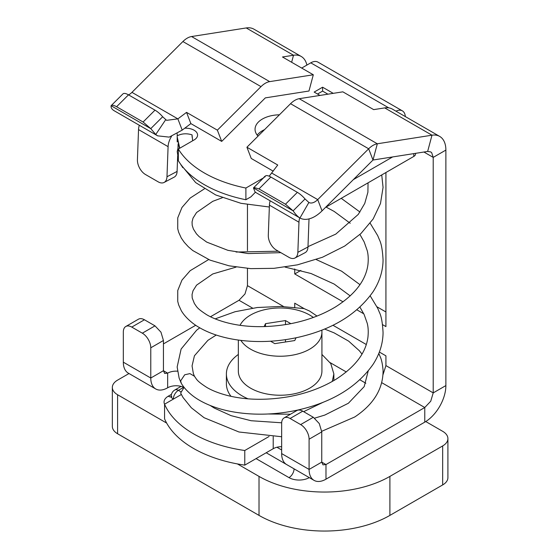 <?xml version="1.0" encoding="UTF-8"?>
<svg xmlns="http://www.w3.org/2000/svg" width="559" height="559" viewBox="0 0 559 559"><rect width="100%" height="100%" fill="white"/><g stroke="black" fill="none" stroke-linecap="round" stroke-linejoin="round"><path stroke-width="0.84" d="M296.787 410.586L284.119 417.894L296.787 410.586C298.457 409.691 300.442 409.887 302.754 411.172L313.313 417.266L319.28 423.568L321.753 431.89L321.753 462.118L322.99 464.85L325.981 464.557L424.77 407.518L430.737 401.215L433.211 392.893L433.211 157.393L431.681 152.684L430.737 151.929L427.656 151.44L372.993 160.028L368.661 148.785A17.909 10.341 -60 0 1 377.325 143.782L431.988 135.194A29.851 17.238 -60 0 1 439.695 136.417A29.851 17.238 -60 0 1 445.879 150.085L445.879 385.584A29.851 17.238 -60 0 1 424.77 422.143L325.981 479.182A23.883 13.786 120 0 1 314.039 480.363A23.883 13.786 120 0 1 309.092 469.427L309.092 439.206A11.942 6.897 -120 0 0 306.618 430.884A11.942 6.897 -120 0 0 300.644 424.581L290.093 418.488A11.942 6.897 -120 0 0 284.119 417.894L284.119 417.894A11.942 6.897 -120 0 0 281.652 423.366L281.652 453.587A23.883 13.786 120 0 0 286.592 464.522L314.039 480.363M273.204 436.663L273.204 448.709A11.942 6.897 180 0 1 281.652 446.69M273.204 448.709L244.772 465.13A109.739 63.356 180 0 1 164.563 418.817L164.563 404.192L181.347 394.5M163.438 340.487L160.964 332.165L154.997 325.862L144.439 319.769L131.777 327.085A11.942 6.897 -120 0 0 125.803 326.491A11.942 6.897 -120 0 0 123.329 331.955L123.329 362.183L150.776 378.024L163.438 370.715L167.658 373.153L164.674 373.447L163.438 370.715L163.438 340.487L150.776 347.803L150.776 378.024A23.883 13.786 120 0 0 155.716 388.959A23.883 13.786 120 0 0 167.658 387.778A11.942 6.897 180 0 1 183.939 387.45M269.075 436.474L244.772 450.505L244.772 465.13M244.772 450.505A109.739 63.356 180 0 1 164.563 404.192M167.658 387.778L167.658 373.153A11.942 6.897 180 0 1 177.496 371.183M123.329 362.183A23.883 13.786 120 0 0 128.277 373.119L155.716 388.959M163.438 343.904L195.699 325.275M210.463 316.75L239.007 300.274L244.982 293.971L247.455 285.649L247.455 268.411M365.845 383.25L359.877 379.806M346.287 371.959L330.18 362.658M445.879 385.584L433.211 392.893L385.927 365.593L383.041 374.6M376.997 306.814L385.927 311.971M150.776 347.803A11.942 6.897 -120 0 0 148.303 339.481A11.942 6.897 -120 0 0 142.328 333.178L131.777 327.085M125.803 326.491L138.471 319.182L125.803 326.491M385.927 365.593L385.927 355.845L379.358 352.058M343.051 301.839L294.74 273.945L294.74 268.928M294.74 273.945L300.847 270.416M385.927 172.514L385.927 326.596L382.538 324.639M363.811 313.83L356.873 309.819M299.219 98.691L377.325 143.782L372.993 160.028L322.047 210.855L317.715 199.612L368.661 148.785L290.554 103.695A17.909 10.341 -60 0 1 294.886 100.313A17.909 10.341 -60 0 1 299.219 98.691L342.856 91.837L373.678 109.627L384.704 107.901A29.851 17.238 -60 0 1 392.411 109.117L439.695 136.417M317.016 316.059L309.511 311.014L304.159 308.638L294.74 303.195L294.74 307.338M366.313 344.526L332.94 325.254M247.455 250.725L247.455 204.622M291.644 62.266L293.51 55.25A29.851 17.238 -60 0 1 301.217 56.466A29.851 17.238 -60 0 1 306.884 65.082M191.562 36.538L269.669 81.628A17.909 10.341 120 0 0 265.336 83.249A17.909 10.341 -60 0 0 261.004 86.631L182.898 41.541A17.909 10.341 -60 0 1 191.562 36.538L246.226 27.95A29.851 17.238 -60 0 1 253.933 29.173L301.217 56.466M144.439 319.769C142.126 318.483 140.134 318.288 138.471 319.182M405.317 116.572A14.331 8.273 120 0 0 402.382 110.871A14.331 8.273 120 0 0 395.975 111.171M370.184 295.865L377.695 308.268L379.47 312.509C381.371 316.289 382.573 323.018 383.062 332.696C382.922 343.652 379.624 354.168 373.167 364.23C357.033 387.142 331.801 402.438 297.472 410.11C281.68 413.513 266.119 414.778 250.781 413.905C235.374 412.975 221.783 410.145 210.016 405.401C203.203 402.62 197.46 399.426 192.778 395.821C187.677 391.817 183.848 387.653 181.305 383.327L180.648 380.889L184.701 374.782L189.934 373.615L194.406 376.214C196.866 379.379 196.111 380.511 206.739 387.394C212.287 390.678 219.345 393.417 227.918 395.604C245.932 400.069 266.014 400.475 288.164 396.806C306.046 393.592 321.914 387.785 335.784 379.386C355.007 367.088 365.719 353.134 367.899 337.524C368.507 332.011 368.276 327.246 367.214 323.235L364.154 314.549L359.933 307.122M269.669 81.628L313.306 74.773L282.484 56.983L293.51 55.25L246.226 27.95M402.382 110.871L317.945 62.119A14.331 8.273 -60 0 0 310.776 62.832L301.699 68.072M178.342 149.043A109.857 63.426 0 0 0 245.89 188.041L245.89 199.738A109.857 63.426 0 0 1 178.342 160.74L178.342 149.043L194.092 139.953A11.942 6.897 0 0 0 197.586 135.075A11.942 6.897 0 0 0 184.749 128.2M245.89 188.041L261.64 178.95A11.942 6.897 0 0 1 263.149 178.209M353.344 179.628L392.642 156.939M319.965 95.435L314.158 92.081L322.599 87.204L333.241 93.346M279.416 114.805A25.078 14.478 0 0 0 255.051 129.276A25.078 14.478 0 0 0 258.041 136.13M255.442 192.198L250.956 196.817L245.89 199.738M269.347 207.019L240.985 203.315L215.767 194.986L195.678 182.604L181.954 165.967M378.778 353.526L380.316 356.956C381.615 359.828 382.538 364.328 383.083 370.456C383.118 388.861 373.678 404.36 354.762 416.965L321.739 431.296M281.652 436.74L238.972 431.995L204.119 417.727L191.346 407.791L183.031 397.505L180.648 393.075L184.079 387.352M313.306 74.773L308.973 91.019L265.336 97.874L221.699 141.406L217.367 130.163L261.004 86.631M177.203 136.997L179.767 148.219M325.506 207.396L413.793 156.429A5.967 3.445 0 0 0 415.54 153.991L415.54 153.341M171.487 136.452A14.331 8.273 -60 0 0 168.091 146.647L138.541 129.59L137.423 159.699A11.942 7.19 62.2 0 0 145.501 174.527L158.169 181.836A11.942 7.19 62.2 0 0 164.101 182.451L174.226 177.112A11.942 7.19 -117.8 0 0 177.098 171.424L177.678 155.856M138.541 129.59A14.331 8.273 -60 0 1 139.282 125.237M192.652 140.784L192.037 134.859C186.713 133.182 181.766 133.496 177.203 135.809L177.203 133.727M299.715 217.863A14.331 8.273 -60 0 0 298.967 222.209L269.417 205.146A14.331 8.273 -60 0 1 270.158 200.8M298.967 222.209L297.856 252.319A11.942 7.19 62.2 0 1 294.977 258.006L305.102 252.675A11.942 7.19 -117.8 0 0 307.974 246.987L309.015 218.904M327.93 94.185L322.599 91.103L322.599 87.204M322.599 91.103L317.533 94.031M264.561 129.625A25.078 14.478 0 0 0 257.189 135.124M269.417 205.146L268.299 235.255A11.942 7.19 62.2 0 0 276.377 250.083L289.045 257.399A11.942 7.19 62.2 0 0 294.977 258.006M182.779 167.679L181.92 165.918M273.232 171.159L251.25 158.47L246.917 147.227L277.739 165.017L269.186 176.204M290.554 103.695L246.917 147.227M182.898 41.541L131.952 92.361A11.942 6.897 -60 0 1 128.563 94.89M165.695 119.703L155.737 134.495L157.652 135.844L114.19 110.752C111.856 109.347 110.822 107.67 111.087 105.728L111.465 105.476C112.576 105.001 114.281 105.413 116.593 106.727L143.097 122.023L154.997 110.151A11.942 4.123 45.1 0 1 161.097 115.035A11.942 4.123 45.1 0 1 162.662 116.761L166.61 120.332L177.867 118.871L186.545 112.373L217.367 130.163M177.664 141.644A11.942 6.897 0 0 0 177.203 141.902L177.203 137.57M192.142 137.255L192.037 134.859M168.091 146.647L166.98 176.756A11.942 7.19 62.2 0 1 164.101 182.451M178.118 143.901L177.958 148.359L177.21 151.566L178.342 158.63M221.699 141.406L190.878 123.609L186.545 112.373M157.652 135.844L169.209 137.116L182.199 130.114L190.878 123.609M264.931 177L265.357 176.05A11.942 4.123 45.1 0 1 266.112 175.666A11.942 4.123 45.1 0 1 270.863 177.049L297.367 192.352A11.942 4.123 45.1 0 1 304.18 197.991A11.942 4.123 45.1 0 1 305.039 198.962L293.133 210.834L253.458 187.929L254.212 187.544L258.964 188.921L285.467 204.224L293.133 210.834C295.39 214.23 297.668 216.619 299.952 217.996L256.385 192.848M271.8 173.101L317.715 199.612A11.942 6.897 -60 0 1 308.875 202.47L308.854 202.456M322.047 210.855A29.851 17.238 -60 0 1 299.952 217.996L308.875 202.47L305.039 198.962M122.987 93.856L119.333 97.504L122.987 93.856A11.942 4.123 45.1 0 1 123.371 93.598A11.942 4.123 45.1 0 1 128.493 94.848L154.997 110.151M182.199 130.114L177.867 118.871L131.952 92.361M155.737 134.495L150.762 128.633L111.087 105.728L119.333 97.504M256.392 192.848L254.981 191.793L253.458 187.929L265.357 176.05M162.662 116.761L150.762 128.633L143.097 122.023M442.665 484.933L442.665 445.935A17.909 10.341 0 0 0 447.913 438.619L447.913 477.624A17.909 10.341 0 0 1 442.665 484.933L389.896 515.398A92.542 53.426 0 0 1 259.02 515.398L117.593 433.749A17.909 10.341 0 0 1 112.345 426.433L112.345 387.436A17.909 10.341 0 0 1 117.593 380.12L129.003 373.531M112.345 387.436A17.909 10.341 0 0 0 117.593 394.745L166.659 423.079M259.02 515.398L259.02 476.401L237.393 463.914M259.02 476.401A92.542 53.426 0 0 0 389.896 476.401L442.665 445.935M447.913 438.619A17.909 10.341 0 0 0 442.665 431.31L425.755 421.549M321.788 330.159A41.792 24.128 180 0 1 321.921 332.102L321.921 371.106A41.792 24.128 180 0 1 286.075 394.989A41.792 24.128 180 0 1 240.028 377.898A41.792 24.128 180 0 1 238.337 371.106L238.337 340.061M240.035 325.303A41.792 24.128 180 0 1 272.512 308.379A41.792 24.128 180 0 1 313.34 317.456M321.921 332.102A41.792 24.128 180 0 1 287.417 355.866A41.792 24.128 180 0 1 240.88 340.389M290.841 323.668L285.481 320.573L265.504 323.661L264.134 326.617M270.57 341.214L274.776 343.638L294.754 340.55L296.039 337.783M265.504 323.661L265.504 326.575M285.481 320.573L285.481 324.625M285.481 339.662L285.481 341.982M238.337 354.448A53.734 31.024 0 0 0 226.395 373.943A53.734 31.024 0 0 0 248.021 398.819M226.395 373.943L226.395 383.781A53.734 31.024 0 0 0 230.979 396.317M332.263 381.462L333.863 373.943L330.788 363.602L321.921 354.448M267.915 413.988L290.491 414.219M303.628 411.676L323.451 402.131M281.652 453.587L309.092 469.427L321.753 462.118L325.981 464.557L325.981 479.182M381.762 382.691L424.77 407.518L424.77 422.143M252.612 308.128L239.007 300.274M302.671 308.365L303.181 308.072M427.656 151.44L431.988 135.194L384.704 107.901M423.918 152.027L433.211 157.393L445.879 150.085M321.753 431.89L309.092 439.206M313.313 417.266L300.644 424.581M302.754 411.172L290.093 418.488M154.997 325.862L142.328 333.178M283.637 306.542L247.455 285.649M310.776 62.832L388.764 107.859M413.793 156.429L413.793 153.62M261.64 179.76L261.64 178.95M297.856 252.319L307.974 246.987M182.618 167.462L180.92 164.605M166.98 176.756L177.098 171.424M285.467 204.224L297.367 192.352M258.964 188.921L270.863 177.049M116.593 106.727L128.493 94.848M183.659 387.31L178.384 390.357A7.162 4.137 -120 0 0 174.799 390.007A7.162 7.162 0 0 0 171.222 396.212A7.162 4.137 0 0 0 173.318 399.133A7.162 4.137 -60 0 1 178.384 390.357L180.809 391.761M281.652 449.981L276.929 447.256M309.274 477.61L309.26 477.624A14.331 8.273 0 0 1 288.996 477.624L256.064 458.611M171.131 396.834A7.162 4.137 60 0 1 168.252 396.212A14.331 8.273 0 0 0 164.563 404.234M168.252 396.212L171.466 394.354M294.062 468.833A7.162 4.137 -60 0 0 294.062 468.847L266.196 452.755M308.889 477.393A7.162 4.137 -120 0 0 309.26 477.624M117.593 433.749L117.593 394.745M389.896 515.398L389.896 476.401M294.446 469.05A7.162 4.137 0 0 1 294.062 468.847A7.162 4.137 -60 0 1 288.996 477.624M194.595 376.57L193.365 373.587L192.058 365.893L194.441 355.762L207.913 340.333L216.235 335.037M324.562 329.041L334.058 332.836L348.641 341.13L359.367 350.752L361.994 354.113M181.116 382.978L179.132 378.087L177.154 366.997L181.109 349.047L196.621 330.201L199.759 327.805M379.233 354.308L378.827 353.421M304.068 308.589L280.695 306.451L257.294 307.513L235.073 311.726L215.173 318.868M210.156 405.464L214.335 408.091L231.091 415.658L251.145 420.731L281.666 422.793M314.64 418.16L324.793 415.078L348.404 403.235L364.195 386.611L368.178 371.057M179.453 148.401L177.154 136.452M370.184 223.23L377.695 235.632L379.47 239.874C381.371 243.654 382.573 250.376 383.062 260.054C382.922 271.017 379.624 281.533 373.167 291.595C357.033 314.507 331.801 329.803 297.472 337.475C281.68 340.871 266.119 342.136 250.781 341.269C235.374 340.34 221.783 337.51 210.016 332.766C203.203 329.985 197.46 326.791 192.778 323.186C187.677 319.182 183.848 315.017 181.305 310.692L178.67 304.948L177.727 301.378L177.748 290.498L181.968 280.101L190.186 270.682L208.647 259.565M350.207 295.9L334.156 284.056L311.063 273.526L285.055 267.09M236.115 267.097L212.769 273.952L196.565 285.153L193.03 290.75L192.058 294.509L192.205 297.996L194.406 303.579C196.866 306.744 196.111 307.876 206.739 314.759C212.287 318.043 219.345 320.782 227.918 322.969C245.932 327.434 266.014 327.833 288.164 324.171C306.046 320.95 321.914 315.143 335.784 306.751C355.007 294.446 365.719 280.499 367.899 264.889C368.507 259.376 368.276 254.611 367.214 250.6L364.154 241.914L359.933 234.48M359.968 284.671L341.605 271.178L316.233 259.565M278.305 251.201L236.066 252.039M181.305 165.422L180.585 164.136M368.046 182.842L367.899 192.254L364.748 203.427L358.256 214.418L335.784 234.116L307.988 246.645M280.842 252.661L248.182 253.562L227.918 250.334L206.739 242.117L199.116 236.618L196.454 233.837L193.421 229.078L192.205 225.354L192.058 221.874L193.03 218.115L196.565 212.518L212.769 201.317L222.335 197.732M381.741 174.932L383.062 187.419L380.483 203.546L373.167 218.953L360.925 233.55L344.728 246.044L322.438 257.266L297.472 264.84L273.959 268.334L250.781 268.634L229.036 265.811L210.016 260.131L192.778 250.551L188.299 246.715L184.288 242.34L181.305 238.057L178.67 232.313L177.727 228.736L177.748 217.856L181.968 207.466L190.186 198.047L204.356 188.872M264.847 176.337L261.703 179.698M350.207 223.265L334.156 211.421L326.072 207.075M359.968 212.029L341.228 198.319M181.074 386.381L174.799 390.007M171.837 396.562L170.963 397.218L171.222 396.212M333.863 380.539L333.863 373.943"/></g></svg>
